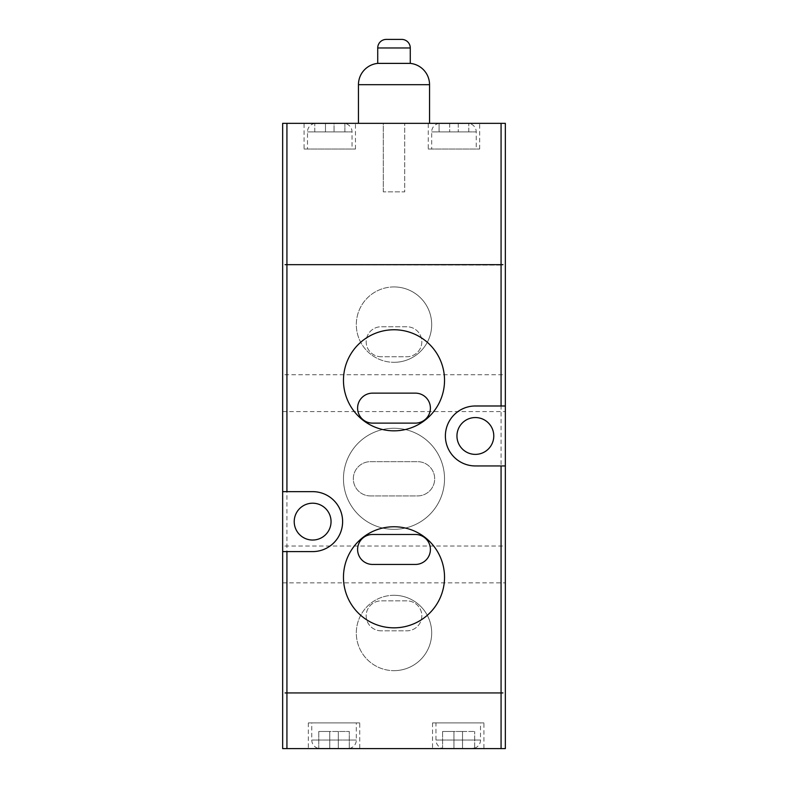 <?xml version="1.0" encoding="UTF-8"?>
<svg xmlns="http://www.w3.org/2000/svg" width="788" height="788" viewBox="0 0 788 788"><rect width="100%" height="100%" fill="white"/><g stroke="black" fill="none" stroke-linecap="round" stroke-linejoin="round"><path stroke-width="0.59" stroke-dasharray="3.94 2.96" d="M377.728 63.385L410.272 63.385M386.287 39.4L401.713 39.4M468.791 123.411L439.083 123.529L468.791 123.411A8.569 8.569 0 0 1 476.228 131.901L476.228 149.031L431.686 149.031L476.228 149.031M439.083 123.42A8.569 8.569 0 0 0 431.686 131.901L431.686 149.031M344.898 123.46L314.767 123.549L344.898 123.46A8.569 8.569 0 0 1 352.029 131.901L352.029 149.031L307.487 149.031L352.029 149.031M314.767 123.44A8.569 8.569 0 0 0 307.487 131.901L307.487 149.031M442.6 748.383L471.254 748.6L474.691 747.94L471.254 748.6L442.6 748.383A8.569 8.569 0 0 1 435.971 740.03L435.971 722.901L480.513 722.901L435.971 722.901M474.691 748.147A8.569 8.569 0 0 0 480.513 740.03L480.513 722.901M318.776 748.452L349.291 748.334L318.776 748.452A8.569 8.569 0 0 1 311.772 740.03L311.772 722.901L356.314 722.901L311.772 722.901M349.291 748.462A8.569 8.569 0 0 0 356.314 740.03L356.314 722.901M282.656 546.035L282.656 582.864L282.656 546.035L505.344 546.035L505.344 582.864L505.344 546.035M282.656 582.864L505.344 582.864M282.656 374.724L282.656 411.563L282.656 374.724L505.344 374.724L505.344 411.563L505.344 374.724M282.656 411.563L505.344 411.563M475.371 417.551A18.419 18.419 0 0 0 456.951 435.971A18.419 18.419 0 0 0 475.371 454.38A18.419 18.419 0 0 0 493.781 435.971A18.419 18.419 0 0 0 475.371 417.551M394 329.758A50.53 50.53 0 0 0 343.469 380.299A50.53 50.53 0 0 0 394 430.829A50.53 50.53 0 0 0 444.531 380.299A50.53 50.53 0 0 0 394 329.758M394 526.758A50.53 50.53 0 0 0 343.469 577.299A50.53 50.53 0 0 0 394 627.829A50.53 50.53 0 0 0 444.531 577.299A50.53 50.53 0 0 0 394 526.758M312.629 503.207A18.419 18.419 0 0 0 294.219 521.626A18.419 18.419 0 0 0 312.629 540.036A18.419 18.419 0 0 0 331.049 521.626A18.419 18.419 0 0 0 312.629 503.207M394 428.258A50.53 50.53 0 0 0 343.469 478.799A50.53 50.53 0 0 0 394 529.329A50.53 50.53 0 0 1 343.469 478.799A50.53 50.53 0 0 1 394 428.258A50.53 50.53 0 0 1 444.531 478.799A50.53 50.53 0 0 1 394 529.329A50.53 50.53 0 0 0 444.531 478.799A50.53 50.53 0 0 0 394 428.258M394 286.93A37.686 37.686 0 0 0 356.314 324.626A37.686 37.686 0 0 0 394 362.313A37.686 37.686 0 0 1 356.314 324.626A37.686 37.686 0 0 1 394 286.93A37.686 37.686 0 0 1 431.686 324.626A37.686 37.686 0 0 1 394 362.313A37.686 37.686 0 0 0 431.686 324.626A37.686 37.686 0 0 0 394 286.93M394 595.285A37.686 37.686 0 0 0 356.314 632.971A37.686 37.686 0 0 0 394 670.657A37.686 37.686 0 0 1 356.314 632.971A37.686 37.686 0 0 1 394 595.285A37.686 37.686 0 0 1 431.686 632.971A37.686 37.686 0 0 1 394 670.657A37.686 37.686 0 0 0 431.686 632.971A37.686 37.686 0 0 0 394 595.285M358.451 123.342L429.549 123.342L358.451 123.342M383.293 191.858L383.293 123.342L404.707 123.342L383.293 123.342L404.707 123.342L383.293 123.342L383.293 191.858L404.707 191.858L404.707 123.342L404.707 191.858L383.293 191.858M428.258 149.031L479.656 149.031L428.258 149.031L428.258 123.342L479.656 123.342L428.258 123.342M479.656 149.031L479.656 123.342M304.07 149.031L355.457 149.031L304.07 149.031L304.07 123.342L355.457 123.342L304.07 123.342M355.457 149.031L355.457 123.342M483.93 722.901L432.543 722.901L483.93 722.901L483.93 748.6L432.543 748.6L483.93 748.6M432.543 722.901L432.543 748.6M359.742 722.901L308.344 722.901L359.742 722.901L359.742 748.6L308.344 748.6L359.742 748.6M308.344 722.901L308.344 748.6M501.07 748.6L501.07 692.928L502.931 692.928L285.069 692.928L502.931 692.928L285.069 692.928L286.93 692.928L286.93 748.6L505.344 748.6L505.344 123.342L286.93 123.342L286.93 264.669L285.069 264.669L502.931 264.669L501.07 264.669L501.07 123.342M505.344 405.987L475.371 405.987A29.974 29.974 0 0 0 445.387 435.971A29.974 29.974 0 0 0 475.371 465.944L505.344 465.944M501.07 265.093L285.069 264.669L501.07 265.093L501.07 692.494M286.93 123.342L282.656 123.342L282.656 748.6L286.93 748.6M282.656 551.6L312.629 551.6A29.974 29.974 0 0 0 342.613 521.626A29.974 29.974 0 0 0 312.629 491.643L282.656 491.643M286.93 264.669L501.07 264.669M501.07 692.928L286.93 692.928M370.449 495.928A17.129 17.129 0 0 1 353.32 478.799A17.129 17.129 0 0 1 370.449 461.669L417.551 461.669A17.129 17.129 0 0 1 434.68 478.799A17.129 17.129 0 0 1 417.551 495.928L370.449 495.928A17.129 17.129 0 0 1 353.32 478.799A17.129 17.129 0 0 1 370.449 461.669L417.551 461.669A17.129 17.129 0 0 1 434.68 478.799A17.129 17.129 0 0 1 417.551 495.928L370.449 495.928M381.156 356.737A14.992 14.992 0 0 1 366.164 341.756A14.992 14.992 0 0 1 381.156 326.764L406.844 326.764A14.992 14.992 0 0 1 421.836 341.756A14.992 14.992 0 0 1 406.844 356.737L381.156 356.737A14.992 14.992 0 0 1 366.164 341.756A14.992 14.992 0 0 1 381.156 326.764L406.844 326.764A14.992 14.992 0 0 1 421.836 341.756A14.992 14.992 0 0 1 406.844 356.737L381.156 356.737M381.156 630.824A14.992 14.992 0 0 1 366.164 615.842A14.992 14.992 0 0 1 381.156 600.85L406.844 600.85A14.992 14.992 0 0 1 421.836 615.842A14.992 14.992 0 0 1 406.844 630.824L381.156 630.824A14.992 14.992 0 0 1 366.164 615.842A14.992 14.992 0 0 1 381.156 600.85L406.844 600.85A14.992 14.992 0 0 1 421.836 615.842A14.992 14.992 0 0 1 406.844 630.824L381.156 630.824M372.586 423.126L415.414 423.126A14.992 14.992 0 0 0 430.406 408.135A14.992 14.992 0 0 0 415.414 393.143L372.586 393.143A14.992 14.992 0 0 0 357.594 408.135A14.992 14.992 0 0 0 372.586 423.126M372.586 564.444L415.414 564.444A14.992 14.992 0 0 0 430.406 549.463A14.992 14.992 0 0 0 415.414 534.471L372.586 534.471A14.992 14.992 0 0 0 357.594 549.463A14.992 14.992 0 0 0 372.586 564.444M449.672 123.44L449.672 131.901L458.242 131.901L439.083 131.901L439.083 123.529L439.083 131.901L449.672 131.901L449.672 123.342L440.935 123.342L449.672 123.342L449.672 131.901L449.672 123.499M458.242 123.44L458.242 131.901L458.242 123.342L466.979 123.342L458.242 123.342L458.242 131.901L468.791 131.901L458.242 131.901L458.242 123.499M468.791 131.901L468.791 123.519L468.791 131.901M314.767 131.901L314.767 123.549L314.767 131.901L325.474 131.901L325.474 123.342L316.746 123.342L325.474 123.342L325.474 131.901L325.474 123.558L325.474 131.901L334.043 131.901L334.043 123.342L342.78 123.342L334.043 123.342L334.043 131.901L344.898 131.901L344.898 123.588L344.898 131.901L314.767 131.901M462.526 748.265L462.526 731.471L462.526 748.6L471.254 748.6L462.526 748.6L462.526 731.471L453.957 731.471L453.957 748.265M445.22 748.6L453.957 748.6L445.22 748.6M338.328 748.393L338.328 731.471L338.328 748.6L347.065 748.6L338.328 748.6L338.328 731.471L329.758 731.471L329.758 748.393M321.021 748.6L329.758 748.6L321.021 748.6M453.957 748.186L453.957 731.471L442.6 731.471L453.957 731.471L453.957 748.6L453.957 731.471L474.691 731.471L462.526 731.471L462.526 748.186M329.758 748.354L329.758 731.471L318.776 731.471L329.758 731.471L329.758 748.6L329.758 731.471L349.291 731.471L338.328 731.471L338.328 748.354M442.6 731.471L442.6 748.226L442.6 731.471M474.691 747.94L474.691 731.471L474.691 747.94M318.776 731.471L318.776 748.324L318.776 731.471M349.291 748.334L349.291 731.471L349.291 748.334M358.451 84.69L429.549 84.69M377.728 47.97L410.272 47.97M431.686 131.901L476.228 131.901L431.686 131.901M307.487 131.901L352.029 131.901L307.487 131.901M480.513 740.03L435.971 740.03L480.513 740.03M356.314 740.03L311.772 740.03L356.314 740.03M286.93 692.494L286.93 265.093"/><path stroke-width="1.18" d="M410.272 47.97L377.728 47.97A8.569 8.569 0 0 1 386.287 39.4L401.713 39.4A8.569 8.569 0 0 1 410.272 47.97L410.272 63.385A21.414 21.414 0 0 1 429.549 84.69L429.549 123.342M377.728 47.97L377.728 63.385A21.414 21.414 0 0 0 358.451 84.69L358.451 123.342M475.371 454.38A18.419 18.419 0 0 1 456.951 435.971A18.419 18.419 0 0 1 475.371 417.551A18.419 18.419 0 0 1 493.781 435.971A18.419 18.419 0 0 1 475.371 454.38M394 430.829A50.53 50.53 0 0 1 343.469 380.299A50.53 50.53 0 0 1 394 329.758A50.53 50.53 0 0 1 444.531 380.299A50.53 50.53 0 0 1 394 430.829M394 627.829A50.53 50.53 0 0 1 343.469 577.299A50.53 50.53 0 0 1 394 526.758A50.53 50.53 0 0 1 444.531 577.299A50.53 50.53 0 0 1 394 627.829M312.629 540.036A18.419 18.419 0 0 1 294.219 521.626A18.419 18.419 0 0 1 312.629 503.207A18.419 18.419 0 0 1 331.049 521.626A18.419 18.419 0 0 1 312.629 540.036M410.272 63.385L377.728 63.385M501.07 123.342L501.07 264.669L502.931 264.669L285.069 264.669L286.93 264.669L286.93 123.342L505.344 123.342L505.344 748.6L286.93 748.6L286.93 692.928L285.069 692.928L502.931 692.928L501.07 692.928L501.07 748.6M505.344 465.944L475.371 465.944A29.974 29.974 0 0 1 445.387 435.971A29.974 29.974 0 0 1 475.371 405.987L505.344 405.987M282.656 491.643L312.629 491.643A29.974 29.974 0 0 1 342.613 521.626A29.974 29.974 0 0 1 312.629 551.6L282.656 551.6L282.656 123.342L286.93 123.342M286.93 748.6L282.656 748.6L282.656 551.6M501.07 264.669L286.93 264.669M286.93 692.928L501.07 692.928M372.586 393.143A14.992 14.992 0 0 0 357.594 408.135A14.992 14.992 0 0 0 372.586 423.126L415.414 423.126A14.992 14.992 0 0 0 430.406 408.135A14.992 14.992 0 0 0 415.414 393.143L372.586 393.143M372.586 534.471A14.992 14.992 0 0 0 357.594 549.463A14.992 14.992 0 0 0 372.586 564.444L415.414 564.444A14.992 14.992 0 0 0 430.406 549.463A14.992 14.992 0 0 0 415.414 534.471L372.586 534.471M429.549 84.69L358.451 84.69M501.07 465.944L501.07 692.494M501.07 265.093L501.07 405.987M286.93 551.6L286.93 692.494M286.93 265.093L286.93 491.643"/></g></svg>
